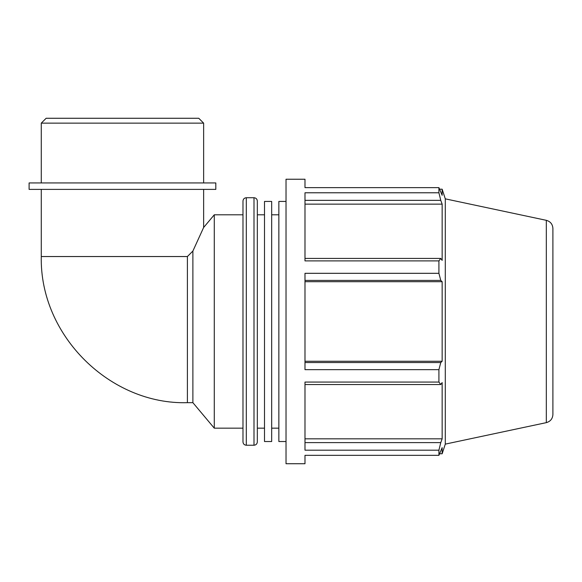 <?xml version="1.0" encoding="UTF-8"?>
<svg xmlns="http://www.w3.org/2000/svg" width="582" height="582" viewBox="0 0 582 582"><rect width="100%" height="100%" fill="white"/><g stroke="black" fill="none" stroke-linecap="round" stroke-linejoin="round"><path stroke-width="0.87" d="M304.99 200.353L440.763 200.353L438.915 192.78L304.99 192.78L304.99 260.896L438.915 260.896L440.763 258.423L304.99 258.423M304.99 280.415L440.763 280.415L438.915 273.314L304.99 273.314L304.99 369.65L438.915 369.65L440.763 362.55L304.99 362.55M304.99 384.542L440.763 384.542L438.915 382.068L304.99 382.068L304.99 450.184L438.915 450.184L440.763 442.611L304.99 442.611M304.99 455.328L304.99 463.73L286.024 463.73L286.024 179.234L304.99 179.234L304.99 187.637L438.915 187.637L442.153 195.312L442.153 189.186L445.288 198.848L445.288 444.117L442.153 453.778L442.153 447.653L438.915 455.328L304.99 455.328M440.763 384.542L442.153 382.57L442.153 438.828L440.763 442.611M304.99 204.137L442.153 204.137L442.153 260.394L440.763 258.423M440.763 200.353L442.153 204.137M304.99 281.703L442.153 281.703L442.153 361.262L440.763 362.55M440.763 280.415L442.153 281.703M192.882 402.664L187.397 402.664L187.397 256.538L192.882 251.06L192.882 402.664L214.285 428.17L242.978 428.17L242.978 214.794L214.285 214.794L214.285 428.17M192.882 251.06L203.635 227.489L192.882 251.06M203.635 189.39L203.635 227.489L214.285 214.794M304.99 361.262L442.153 361.262M304.99 438.828L442.153 438.828M438.915 187.637L438.915 192.78M438.915 260.896L438.915 273.314M438.915 369.65L438.915 382.068M438.915 450.184L438.915 455.328M253.999 197.727C256.022 197.924 257.128 199.029 257.331 201.052L257.331 441.913C257.128 443.935 256.022 445.041 253.999 445.237L253.999 197.727L246.302 197.727C244.287 197.924 243.174 199.029 242.978 201.052L242.978 441.913C243.174 443.935 244.287 445.041 246.302 445.237L246.302 197.727M445.288 198.848L546.316 220.323C550.419 221.487 552.616 224.201 552.9 228.457L552.9 414.508C552.616 418.764 550.419 421.477 546.316 422.641L445.288 444.117M271.678 214.794L278.851 214.794M257.331 214.794L264.504 214.794M286.024 201.437L278.851 201.437L278.851 441.527L286.024 441.527M264.504 201.437L264.504 441.527L271.678 441.527L271.678 201.437L264.504 201.437M41.278 123.137L203.635 123.137L198.76 118.27L46.145 118.27L41.278 123.137L41.278 182.93M29.1 189.39L215.813 189.39L215.813 182.93L29.1 182.93L29.1 189.39M187.397 256.538L41.278 256.538L41.278 189.39M546.316 220.323L546.316 422.641M439.723 189.186L442.153 189.186M187.397 402.664C110.747 404.963 39.554 336.047 41.278 256.538M246.302 445.237L253.999 445.237M439.723 453.778L442.153 453.778M271.678 428.17L278.851 428.17M257.331 428.17L264.504 428.17M203.635 182.93L203.635 123.137"/></g></svg>
